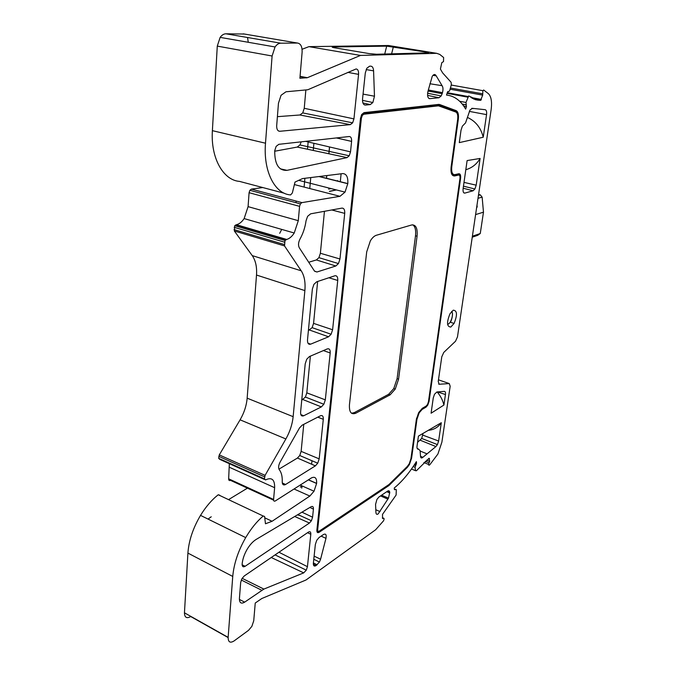 <?xml version="1.0" encoding="UTF-8"?>
<svg xmlns="http://www.w3.org/2000/svg" width="676" height="676" viewBox="0 0 676 676"><rect width="100%" height="100%" fill="white"/><g stroke="black" fill="none" stroke-linecap="round" stroke-linejoin="round"><path stroke-width="1.01" d="M301.986 485.883L301.766 488.123M337.721 180.653L336.978 180.889M282.729 483.94L282.788 483.332M309.76 188.536L310.766 177.56M313.241 150.452L313.901 143.295M304.107 187.083L304.893 178.295M307.495 149.235L308.146 141.952M300.068 515.56L297.432 514.867M378.137 513.946L388.489 498.161L389.731 492.314C389.511 490.81 388.801 490.413 387.618 491.114L378.923 497.004L376.921 499.437L375.569 504.397L375.924 512.526C376.093 514.267 376.828 514.74 378.137 513.946M285.466 484.557L315.379 465.865L317.728 463.204L319.182 458.869L323.297 419.306C323.424 416.222 322.469 415.047 320.424 415.791L302.155 425.17L299.519 427.95L280.075 462.147C278.444 465.367 278.174 467.877 279.264 469.685C281.444 472.44 282.433 476.453 282.238 481.743C282.298 484.574 283.379 485.512 285.466 484.557M482.689 95.113L482.875 90.685L483.661 90.001L488.393 93.66C491.215 96.448 492.136 101.755 491.148 109.554L457.475 336.918L455.523 341.236L443.777 352.416L441.774 356.827L438.234 381.509L439.189 384.255L449.27 383.579L450.174 386.258L441.893 442.163L437.904 454.027L429.708 464.877C428.576 465.688 428.347 465.02 429.023 462.866L429.699 461.421L429.049 458.26L416.399 470.758L415.478 470.665L415.081 467.277L416.517 463.297L416.382 461.632C409.436 472.811 402.068 481.591 394.269 487.979L394.429 489.644L395.629 489.255L396.322 489.703L396.111 495.043L382.515 514.368L382.506 518.526L383.368 518.146C384.238 518.129 384.289 519.033 383.52 520.841L375.645 529.756L306.025 579.983L261.798 598.522L255.241 603.043L253.737 620.788L251.869 626.348L248.506 630.362L234.09 640.924C230.153 643.341 228.167 642.158 228.142 637.367L232.747 576.442C233.888 563.716 238.205 550.763 245.709 537.597C251.007 528.615 256.838 521.424 263.217 516.025L264.578 516.422L265.474 523.773L272.082 521.28L309.853 496.057L314.027 491.215L316.63 483.374C316.85 478.093 315.126 476.267 311.475 477.89L275.293 500.95C274.135 501.533 273.569 501.026 273.586 499.454L274.633 487.692C274.811 479.867 272.005 477.163 266.217 479.597L265.567 479.952L264.426 478.853L265.085 475.355L285.872 438.961C289.936 431.71 292.362 424.283 293.147 416.67L304.876 290.595C305.577 282.331 304.352 275.724 301.209 270.789L284.52 245.92L284.993 240.495L286.692 239.448C289.472 238.645 291.99 236.499 294.229 233L298.293 220.68L299.569 206.349L300.381 203.873L301.876 202.631L339.96 196.319L345.022 192.128L347.81 183.585C348.157 177.087 346.467 173.749 342.74 173.588L302.51 178.591L294.998 182.081L292.336 192.981L290.604 194.916C274.98 194.046 263.133 171.527 265.499 143.211L272.098 55.998L275.056 46.957C276.754 44.523 278.656 43.264 280.743 43.196L297.474 43.044C300.727 43.577 302.273 46.627 302.113 52.187L299.899 78.255L307.352 77.706L360.477 55.432L436.645 53.311L439.78 54.426L443.625 57.528L443.507 61.601L441.8 62.674L440.414 69.079L442.611 72.864L451.112 82.32L451.348 84.644L449.76 90.305L449.413 91.116L447.537 91.902L446.506 95.071C454.373 95.907 460.753 100.589 465.663 109.123L466.423 106.614L466.001 102.456L468.679 95.933L477.856 100.124L480.619 100.361L482.689 95.113L450.064 89.207M264.451 479.453L219.886 459.435L218.669 458.32L219.278 454.914L240.09 419.83C244.154 412.833 246.512 405.617 247.154 398.172L256.508 275.048C257.049 266.986 255.629 260.505 252.241 255.612L234.352 230.989L234.724 225.708L236.465 224.719C239.338 223.993 241.89 221.948 244.137 218.585L248.084 206.645L249.081 192.702L249.875 190.302L251.396 189.119L262.77 187.548M273.603 500.172L230.474 480.349C229.274 480.881 228.674 480.374 228.657 478.819L229.333 463.677M228.125 637.569L190.716 616.537C186.677 618.777 184.59 617.534 184.455 612.811L187.911 553.095C188.824 540.623 193.023 528.057 200.527 515.382C205.834 506.738 211.732 499.868 218.238 494.764L219.658 495.162M308.459 532.071C310.115 531.209 310.901 531.936 310.808 534.268L307.445 566.682L306.279 570.172L303.71 572.876L263.877 589.092L244.661 602.139C241.163 604.141 239.414 602.941 239.414 598.539L240.681 582.425L241.966 578.597L244.247 575.969L308.459 532.071M255.925 539.575L311.129 506.713C312.76 505.969 313.52 506.763 313.419 509.104L312.582 517.199L311.399 520.74L309.439 523.03L245.135 566.285C243.123 567.375 242.118 566.64 242.135 564.071C242.591 559.297 244.222 554.447 247.019 549.512C249.697 544.983 252.672 541.67 255.925 539.575M356.091 68.96C357.908 69.214 358.728 71.014 358.559 74.36L353.937 118.891L352.635 122.838L350.312 124.638L279.822 131.279C277.667 131.144 276.619 129.31 276.678 125.77L278.461 103.208L281.055 95.282L285.982 91.784L307.791 89.764L356.091 68.96M278.842 144.318L349.196 136.518C350.954 136.628 351.757 138.259 351.596 141.402L350.514 151.872L349.222 155.784L347.05 157.618L287.004 170.344C278.723 170.8 274.625 164.268 274.718 150.731L276.146 146.362L278.842 144.318M438.673 104.408L364.018 112.63L361.719 114.498L360.494 118.308L316.875 530.102C316.782 532.418 317.543 533.153 319.156 532.291L388.801 485.638L407.358 467.353L409.394 464.581L411.6 458.159L416.948 419.314L419.171 412.842L422.145 409.419L426.007 407.163L427.764 405.135L429.083 401.299L460.584 178.354C460.88 175.245 460.288 173.715 458.801 173.74L454.838 174.653C452.312 174.729 451.289 172.11 451.762 166.803L458.328 119.162C458.818 114.548 458.091 111.709 456.139 110.636L439.662 104.526L438.673 104.408L438.293 105.118L439.206 105.219L439.662 104.526M450.816 327.049C446.802 326.804 446.515 322.384 449.962 313.799L453.266 310.174C457.23 310.554 457.491 314.974 454.078 323.424L450.816 327.049M443.912 405.042L431.085 413.222L433.257 397.961L434.499 394.269L436.882 391.97L444.343 391.362C445.315 391.429 445.687 392.494 445.45 394.547L443.912 405.042C442.746 400.167 440.49 395.798 437.144 391.945M337.738 280.455C337.899 276.999 336.927 275.445 334.823 275.8L316.672 281.799L313.918 284.342L312.363 289.041L307.504 339.893C307.394 343.307 308.442 344.726 310.639 344.16L328.544 336.792L331.113 334.248L332.609 329.761L337.738 280.455L328.891 277.76M308.391 330.556L312.135 327.657L313.563 323.373L317.635 281.478M309.439 356.539L306.743 359.209L305.214 363.806L300.6 412.098C300.507 415.317 301.538 416.534 303.701 415.765L321.337 406.91L323.846 404.256L325.317 399.854L330.192 352.965C330.336 349.703 329.373 348.351 327.302 348.909L309.439 356.539M301.741 400.158L305.408 397.057L306.811 392.849L310.377 356.134M410.974 458.565L416.323 419.695L418.613 412.715L422.306 408.304L426.167 406.048L427.587 404.349L428.466 401.654L459.959 178.498C460.179 176.174 459.731 175.016 458.624 175.05L454.652 175.963C451.754 176.056 450.571 173.048 451.112 166.947L457.677 119.246C458.091 115.326 457.475 112.917 455.81 112.013L438.479 105.836L363.84 114.227L362.344 115.376L361.381 118.207L317.686 529.562C317.619 531.184 318.151 531.691 319.283 531.091L388.945 484.54L407.366 466.389L409.293 463.668L410.974 458.573M429.699 461.421L426.632 460.204M459.291 142.619L461.024 130.206L462.359 126.175L465.544 122.888L469.989 110.002L472.423 108.337L485.14 109.689C486.399 110.036 486.872 111.684 486.551 114.633L483.23 137.236L459.291 142.619M467.598 116.99L467.53 117.489C475.617 121.156 480.856 127.739 483.23 137.236M480.112 158.454L467.116 160.575L463.111 188.646C462.823 191.722 463.406 193.201 464.86 193.091L473.115 190.767L474.915 188.993L476.191 185.165L480.112 158.454C476.724 164.2 471.958 167.952 465.815 169.718M459.469 174.738L459.401 175.253M418.427 436.113L417.033 446.168C416.813 448.442 417.312 449.422 418.537 449.101L420.083 450.638L420.523 456.401C420.768 458.142 421.562 458.438 422.889 457.297L435.91 446.566L437.423 444.605L438.623 441.022L441.31 422.711L418.427 436.113M428.314 430.333C433.924 429.784 438.259 427.24 441.31 422.711M417.565 442.332L421.697 438.445L423.058 433.409M398.57 379.177L417.058 236.22C417.7 228.294 415.909 224.542 411.684 224.964L376.38 235.256C374.242 235.932 372.239 237.8 370.355 240.867L366.696 251.903L349.45 404.662C349.078 412.132 351.199 414.98 355.829 413.197L390.111 394.835L395.257 389.08L398.57 379.177L397.099 378.653L415.495 235.797C416.095 230.17 415.182 226.502 412.766 224.804M316.951 271.997L335.828 265.998L338.448 263.572L339.969 258.993L344.718 213.379C344.895 209.83 343.957 208.073 341.904 208.115L310.647 213.827L307.605 216.328L306.051 220.756C305.13 227.389 303.101 233.507 299.958 239.135C298.302 242.49 298.091 245.388 299.316 247.822L314.467 271.059L316.951 271.997L314.602 271.245M365.403 105.067L370.254 104.586L372.865 102.532L374.47 96.212L373.583 70.853C373.372 67.845 372.417 66.273 370.718 66.147L369.569 66.197L366.874 68.2L365.302 72.974L362.547 98.933C362.353 102.845 363.308 104.89 365.403 105.067L364.271 104.814M442.146 93.694L442.459 92.654C443.262 89.621 443.143 87.297 442.096 85.7L436.189 75.83C435.116 73.929 433.806 74.081 432.243 76.295L427.925 91.513C427.122 95.865 427.747 98.248 429.792 98.662L439.011 97.741L441.175 95.941L442.146 93.694L428.043 91.032M323.55 534.488L319.097 537.496L316.757 540.276L315.354 544.459L313.368 563.176C313.267 565.88 314.171 566.674 316.098 565.567L319.435 562.043L320.585 559.196L325.967 538.341C326.618 534.708 325.815 533.423 323.55 534.488M351.562 413.256L354.308 412.613L388.632 394.294L393.787 388.548L397.099 378.653M301.226 141.833L299.941 144.951L297.263 147.064L274.684 151.238M305.822 90.339L304.251 108.295L302.73 112.909L299.874 114.988L277.397 116.669M208.039 519.075L211.233 516.785M296.147 201.102L296.012 202.699M272.082 521.28L264.747 517.808M228.792 499.48L247.433 488.148M284.359 193.26L239.524 181.396C223.3 180.255 210.557 158.133 212.382 130.662L217.283 46.112L220.139 37.383C221.846 35.042 223.781 33.842 225.936 33.8L244.391 34.037M247.526 37.501L248.278 42.284M302.087 49.272L308.94 46.644L388.472 45.512L436.645 53.311M360.477 55.432L308.94 46.644M384.72 54.029L386.697 46.145L426.395 52.111C428.66 52.508 429.268 52.753 428.229 52.863L376.473 54.249L369.02 53.573L334.265 47.717C331.975 47.295 331.561 47.041 333.006 46.957L333.167 47.506M386.697 46.145L333.133 46.957M278.943 469.152L297.457 458.041L299.747 455.514L301.133 451.374L303.752 424.342M308.721 262.246L316.368 259.947L318.92 257.649L320.373 253.272L324.446 211.309M278.385 237.394L278.335 238.543M281.715 229.401L279.695 233.338M408.701 108.354L407.907 109.275M478.574 194.443L480.298 194.857L482.14 197.138L483.475 212.179L475.591 214.596M476.681 207.245L477.197 207.093L476.715 206.974M477.197 207.093L477.011 205.014M472.389 236.203L480.264 233.524L483.475 212.179M480.264 233.524L477.755 235.316L472.245 237.2M311.628 464.226L311.982 460.745M301.437 485.638L301.344 486.576M341.101 173.791L340.29 181.717M301.344 486.534L300.381 487.109M336.445 189.948L329.398 191.443M326.474 178.278L326.736 175.574M328.84 153.765L329.499 146.946M331.105 188.587L328.604 189.111M447.597 324.345L448.078 324.184C451.222 322.976 453.917 313.36 451.652 311.416M375.805 509.738L380.047 511.622M282.298 482.977L285.593 484.481M299.569 206.349L249.081 192.702M274.633 487.692L229.485 467.31M316.63 483.374L308.467 479.799M263.217 516.025L218.238 494.764M395.325 489.551L394.378 489.154M310.808 534.268L307.555 532.688M263.877 589.092L242.135 578.318M358.559 74.36L347.886 72.383M363.84 114.227L364.018 112.63M429.505 458.582L428.93 458.353M482.351 93.753L450.41 87.998M467.733 97.15L447.03 93.339M458.624 175.05L458.801 173.74M454.652 175.963L454.838 174.653M429.083 401.299L428.423 401.95M460.584 178.354L459.976 178.379L428.516 401.4M411.6 458.159L411.008 458.303M416.948 419.314L416.357 419.441M304.876 290.595L256.508 275.048M293.147 416.67L247.154 398.172M301.209 270.789L252.241 255.612M313.563 323.373L332.609 329.761M323.381 350.582L330.192 352.965M306.811 392.849L325.317 399.854M455.81 112.013L455.7 111.312C457.5 112.284 458.176 114.903 457.711 119.153L458.328 119.162M451.129 166.828L451.762 166.803M422.145 409.419L422.238 408.346M426.007 407.163L426.108 406.082M445.45 394.547L437.499 391.919M445.864 106.825L439.189 105.549M466.423 106.614L463.753 106.115M466.279 104.907L462.291 104.155M466.161 104.814L462.223 104.079M466.001 102.456L459.655 101.273M477.856 100.124L475.296 99.659M480.619 100.361L473.707 99.085M481.38 99.414L470.893 97.488M439.189 384.255L438.639 384.061M449.27 383.579L438.47 379.819M428.601 464.437L423.886 462.561M429.023 462.866L425.238 461.362M415.478 470.665L411.473 469.043M415.081 467.277L413.213 466.524M415.816 465.08L414.523 464.556M415.96 464.902L414.641 464.378M416.517 463.297L415.579 462.916M471.73 108.337L473.259 108.591M469.33 111.388L486.551 114.633M464.006 182.393L476.191 185.165M463.178 188.232L473.115 190.767M463.787 192.812L464.86 193.091M422.813 435.133L438.623 441.022M420.286 440.237L435.91 446.566M420.117 451.027L426.852 453.79M420.523 456.325L422.889 457.297M418.537 449.101L417.21 448.551M309.633 330.074L328.544 336.792M439.324 105.938L439.206 105.219L455.7 111.312L456.139 110.636M407.358 467.353L407.163 466.584M389.79 484.81L389.596 484.024M415.495 235.797L417.058 236.22M388.632 394.294L390.111 394.835M354.308 412.613L355.829 413.197M438.479 105.836L438.293 105.118L363.629 113.416L362.243 114.396L362.344 115.376M361.381 118.207L360.511 118.224M317.686 529.562L316.9 529.832M319.156 532.291L319.165 531.167M388.801 485.638L388.81 484.624M307.977 343.188L310.639 344.16M300.82 414.582L303.701 415.765M302.958 399.567L321.337 406.91M347.05 157.618L297.263 147.064M350.514 151.872L305.603 141.352M351.596 141.402L336.369 137.938M287.004 170.344L280.329 168.823M279.822 131.279L278.58 131.026M350.312 124.638L299.874 114.988M353.937 118.891L304.251 108.295M313.419 509.104L309.887 507.456M245.135 566.285L242.118 564.806M309.439 523.03L294.702 516.489M312.582 517.199L301.961 512.171M244.661 602.139L239.38 599.426M261.756 590.266L241.273 580.016M303.71 572.876L271.253 557.506M307.445 566.682L278.951 552.241M395.173 489.728L394.404 489.399M383.368 518.146L382.422 517.731M228.142 637.367L184.455 612.811M232.747 576.442L187.911 553.095M309.853 496.057L294.043 489.002M284.782 484.861L282.568 483.864M316.621 483.475L308.374 479.867M273.586 499.454L228.657 478.819M264.426 478.853L218.669 458.32M264.595 476.867L218.804 456.376M265.085 475.355L219.278 454.914M285.872 438.961L240.09 419.83M284.52 245.92L234.352 230.989M284.241 244.501L234.04 229.603M284.444 242.16L234.192 227.322M286.007 239.634L235.755 224.888M286.692 239.448L236.465 224.719M298.293 220.68L248.084 206.645M301.944 202.623L251.464 189.111M339.96 196.319L294.39 184.573M347.802 183.711L318.988 176.537M347.81 183.585L319.325 176.495M265.499 143.211L212.382 130.662M272.098 55.998L217.283 46.112M280.743 43.196L225.936 33.8M297.474 43.044L243.242 33.842M306.583 77.884L300.034 76.641M307.352 77.706L300.06 76.32M448.416 91.623L447.884 91.522M317.771 417.151L323.297 419.306M301.133 451.374L319.182 458.869M297.457 458.041L315.379 465.865M316.368 259.947L335.828 265.998M331.789 209.966L344.718 213.379M320.373 253.272L339.969 258.993M362.919 102.972L370.254 104.586M366.155 69.586L373.583 70.853M363.063 94.108L374.47 96.212M388.244 491.705L389.731 492.314M386.723 491.722L389.798 492.973M380.537 495.914L387.88 499.142M428.314 89.984L442.459 92.654M427.57 95.367L439.011 97.741M428.981 98.493L429.792 98.662M432.978 75.332L436.189 75.83M429.911 83.748L442.096 85.7M321.134 536.119L325.967 538.341M314.112 556.128L320.585 559.196M313.394 562.931L317.137 564.823M313.343 564.173L316.098 565.567M393.381 46.762L391.607 53.843M426.193 52.914L426.395 52.111M478.439 195.364L480.298 194.857M482.14 197.138L478 198.296M301.352 486.424L300.381 486.999M326.542 178.295L326.804 175.566M328.916 153.773L329.575 146.962M336.166 189.88L329.406 191.316M450.393 321.751C450.816 322.765 453.849 313.858 451.686 311.374M300.381 203.873L249.875 190.302M482.875 90.685L451.238 85.041M468.02 96.499L447.225 92.688M416.61 418.098L410.831 459.401M457.711 119.153L451.154 166.82C450.647 172.541 451.762 175.363 454.475 175.295L458.446 174.374C459.739 174.332 460.255 175.667 459.993 178.371M419.171 412.842L419.314 411.777L421.985 408.811L427.764 405.135M450.174 108.422L441.614 106.783M481.151 99.938L472.11 98.282M415.503 465.544L414.219 465.029M416.196 464.556L414.87 464.023M454.078 323.424L450.115 322.182M463.466 186.179L474.915 188.993M421.697 438.445L437.423 444.605M312.135 327.657L331.113 334.248M361.516 114.861L360.612 118.199L317.002 529.731C316.934 531.708 317.585 532.333 318.962 531.615L388.632 485.03L409.394 464.581M393.787 388.548L395.257 389.08M305.408 397.057L323.846 404.256M349.222 155.784L299.941 144.951M352.635 122.838L302.73 112.909M311.399 520.74L297.922 514.58M306.279 570.172L275.081 554.886M245.709 537.597L200.527 515.382M314.027 491.215L300.186 485.089M284.993 240.495L234.724 225.708M294.229 233L244.137 218.585M345.022 192.128L298.724 180.348M275.056 46.957L220.139 37.383M299.747 455.514L317.728 463.204M318.92 257.649L338.448 263.572M362.488 100.352L372.865 102.532M381.61 495.187L388.489 498.161M427.604 93.246L441.175 95.941M313.782 559.28L319.435 562.043M333.006 46.957L333.031 47.472"/></g></svg>
